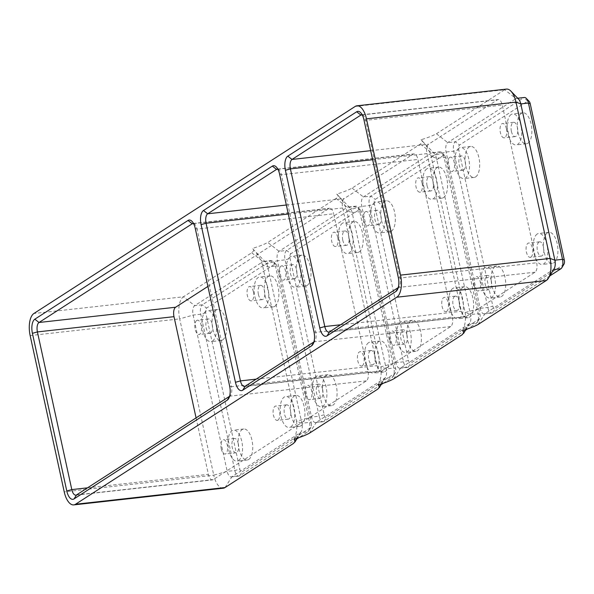 <?xml version="1.0" encoding="UTF-8"?>
<svg xmlns="http://www.w3.org/2000/svg" width="594" height="594" viewBox="0 0 594 594"><rect width="100%" height="100%" fill="white"/><g stroke="black" fill="none" stroke-linecap="round" stroke-linejoin="round"><path stroke-width="0.45" stroke-dasharray="2.97 2.23" d="M264.679 307.417A15.6 7.128 -96.4 0 0 268.273 289.969A15.6 7.128 -96.4 0 0 259.689 276.982A15.6 7.128 -96.4 0 0 258.167 277.539A15.6 7.128 -96.4 0 0 254.574 294.995A15.6 7.128 -96.4 0 0 263.149 307.982A15.6 7.128 -96.4 0 0 264.679 307.417M274.859 306.281A15.6 7.128 -96.4 0 0 278.452 288.833A15.6 7.128 -96.4 0 0 269.869 275.846A15.6 7.128 -96.4 0 0 268.347 276.403A15.6 7.128 -96.4 0 0 264.753 293.859A15.6 7.128 -96.4 0 0 273.329 306.846A15.6 7.128 -96.4 0 0 274.859 306.281M258.412 294.424A7.195 3.289 83.6 0 1 260.625 285.328A7.195 3.289 83.6 0 1 264.434 290.54A7.195 3.289 83.6 0 1 262.221 299.636A7.195 3.289 83.6 0 1 258.412 294.424M222.653 339.924A15.6 7.128 -96.4 0 0 226.247 322.475A15.6 7.128 -96.4 0 0 217.664 309.489A15.6 7.128 -96.4 0 0 216.142 310.046A15.6 7.128 -96.4 0 0 212.548 327.502A15.6 7.128 -96.4 0 0 221.131 340.488A15.6 7.128 -96.4 0 0 222.653 339.924M212.474 341.06A15.6 7.128 -96.4 0 0 216.068 323.611A15.6 7.128 -96.4 0 0 207.484 310.625A15.6 7.128 -96.4 0 0 205.962 311.182A15.6 7.128 -96.4 0 0 202.368 328.638A15.6 7.128 -96.4 0 0 210.944 341.624A15.6 7.128 -96.4 0 0 212.474 341.06M210.722 333.019A7.195 3.289 83.6 0 1 210.016 333.279A7.195 3.289 83.6 0 1 206.059 327.287A7.195 3.289 83.6 0 1 207.714 319.23A7.195 3.289 83.6 0 1 208.42 318.971A7.195 3.289 83.6 0 1 212.377 324.963A7.195 3.289 83.6 0 1 210.722 333.019M300.92 425.801A15.6 7.128 -96.4 0 0 304.507 408.345A15.6 7.128 -96.4 0 0 295.931 395.359A15.6 7.128 -96.4 0 0 294.401 395.923A15.6 7.128 -96.4 0 0 290.815 413.372A15.6 7.128 -96.4 0 0 299.391 426.358A15.6 7.128 -96.4 0 0 300.92 425.801M290.741 426.938A15.6 7.128 -96.4 0 0 294.327 409.481A15.6 7.128 -96.4 0 0 285.751 396.495A15.6 7.128 -96.4 0 0 284.222 397.059A15.6 7.128 -96.4 0 0 280.635 414.508A15.6 7.128 -96.4 0 0 289.211 427.494A15.6 7.128 -96.4 0 0 290.741 426.938M285.974 405.101A7.195 3.289 83.6 0 1 286.679 404.841A7.195 3.289 83.6 0 1 290.644 410.84A7.195 3.289 83.6 0 1 288.981 418.896A7.195 3.289 83.6 0 1 288.283 419.149A7.195 3.289 83.6 0 1 284.318 413.157A7.195 3.289 83.6 0 1 285.974 405.101M248.715 459.444A15.6 7.128 -96.4 0 0 252.302 441.988A15.6 7.128 -96.4 0 0 243.726 429.002A15.6 7.128 -96.4 0 0 242.196 429.566A15.6 7.128 -96.4 0 0 238.61 447.022A15.6 7.128 -96.4 0 0 247.186 460.008A15.6 7.128 -96.4 0 0 248.715 459.444M238.536 460.58A15.6 7.128 -96.4 0 0 242.122 443.124A15.6 7.128 -96.4 0 0 233.546 430.138A15.6 7.128 -96.4 0 0 232.016 430.702A15.6 7.128 -96.4 0 0 228.43 448.158A15.6 7.128 -96.4 0 0 237.006 461.144A15.6 7.128 -96.4 0 0 238.536 460.58M238.291 443.703A7.195 3.289 83.6 0 1 236.078 452.799A7.195 3.289 83.6 0 1 232.261 447.579A7.195 3.289 83.6 0 1 234.474 438.491A7.195 3.289 83.6 0 1 238.291 443.703M221.235 448.812A7.195 3.289 -96.4 0 0 225.044 454.024A7.195 3.289 -96.4 0 0 227.257 444.928A7.195 3.289 -96.4 0 0 223.448 439.716A7.195 3.289 -96.4 0 0 221.235 448.812M277.955 420.121A7.195 3.289 -96.4 0 0 279.611 412.065A7.195 3.289 -96.4 0 0 275.653 406.073A7.195 3.289 -96.4 0 0 274.948 406.333A7.195 3.289 -96.4 0 0 273.292 414.389A7.195 3.289 -96.4 0 0 277.25 420.381A7.195 3.289 -96.4 0 0 277.955 420.121M196.688 320.463A7.195 3.289 -96.4 0 0 195.025 328.519A7.195 3.289 -96.4 0 0 198.99 334.511A7.195 3.289 -96.4 0 0 199.688 334.251A7.195 3.289 -96.4 0 0 201.351 326.195A7.195 3.289 -96.4 0 0 197.386 320.203A7.195 3.289 -96.4 0 0 196.688 320.463M253.408 291.773A7.195 3.289 -96.4 0 0 249.591 286.56A7.195 3.289 -96.4 0 0 247.379 295.656A7.195 3.289 -96.4 0 0 251.195 300.868A7.195 3.289 -96.4 0 0 253.408 291.773M293.993 439.204C296.562 433.672 297.401 427.687 296.525 421.265L301.886 423.232A7.677 3.512 83.6 0 1 301.195 431.652A7.677 3.512 83.6 0 1 300.274 432.662L232.009 476.655A7.677 3.512 83.6 0 1 231.259 476.93A7.677 3.512 83.6 0 1 227.19 471.369L193.117 315.08A7.677 3.512 83.6 0 1 194.721 305.65L262.993 261.657A7.677 3.512 83.6 0 1 263.743 261.382A7.677 3.512 83.6 0 1 265.659 262.266A7.677 3.512 83.6 0 1 267.805 266.944L301.886 423.232L309.519 422.379A7.677 3.512 83.6 0 1 308.835 430.799A7.677 3.512 83.6 0 1 307.915 431.808L298.997 437.548M311.308 423.039A3.839 1.752 83.6 0 1 310.966 427.242A3.839 1.752 83.6 0 1 310.506 427.747L242.233 471.747A3.839 1.752 83.6 0 1 239.828 469.104L205.754 312.808A3.839 1.752 83.6 0 1 206.556 308.1L274.822 264.1A3.839 1.752 83.6 0 1 276.158 264.404A3.839 1.752 83.6 0 1 277.227 266.743L311.308 423.039L309.519 422.379L275.445 266.09L277.227 266.743M381.14 384.615L323.975 421.45A7.677 3.512 83.6 0 1 323.225 421.733A7.677 3.512 83.6 0 1 319.156 416.171L311.523 417.025L296.525 421.265L262.444 264.969C260.551 258.657 257.202 253.148 252.398 248.433C254.254 249.48 254.024 250.935 251.715 252.792L183.449 296.785L194.721 305.65L202.361 304.796L270.626 260.803A7.677 3.512 83.6 0 1 271.376 260.528A7.677 3.512 83.6 0 1 273.292 261.412A7.677 3.512 83.6 0 1 275.445 266.09L267.805 266.944L262.444 264.969L277.443 260.729A7.677 3.512 83.6 0 1 279.054 251.307L347.319 207.306A7.677 3.512 83.6 0 1 348.077 207.031A7.677 3.512 83.6 0 1 349.985 207.915A7.677 3.512 83.6 0 1 352.138 212.593L386.219 368.889A7.677 3.512 83.6 0 1 385.528 377.301A7.677 3.512 83.6 0 1 384.608 378.311L316.342 422.304A7.677 3.512 83.6 0 1 315.585 422.579A7.677 3.512 83.6 0 1 311.523 417.025L277.443 260.729L285.083 259.875A7.677 3.512 83.6 0 1 286.687 250.453L354.96 206.46A7.677 3.512 83.6 0 1 355.709 206.177A7.677 3.512 83.6 0 1 357.625 207.068A7.677 3.512 83.6 0 1 359.771 211.739L393.852 368.035A7.677 3.512 83.6 0 1 393.161 376.448A7.677 3.512 83.6 0 1 392.24 377.457L383.33 383.204M265.659 262.266L252.398 248.433C258.954 246.451 264.085 244.453 267.783 242.441L279.054 251.307L286.687 250.453L290.889 253.749L359.155 209.756A3.839 1.752 83.6 0 1 360.484 210.061A3.839 1.752 83.6 0 1 361.56 212.4L395.641 368.688A3.839 1.752 83.6 0 1 395.292 372.898A3.839 1.752 83.6 0 1 394.832 373.403L326.566 417.396A3.839 1.752 83.6 0 1 324.161 414.753L290.08 258.464A3.839 1.752 83.6 0 1 290.889 253.749M296.807 438.966L239.642 475.801A7.677 3.512 83.6 0 1 238.892 476.076A7.677 3.512 83.6 0 1 234.83 470.515L200.75 314.226A7.677 3.512 83.6 0 1 202.361 304.796L206.556 308.1M30.153 335.573L179.678 318.881A17.998 8.227 83.6 0 1 183.449 296.785L33.925 313.483M205.754 312.808L200.75 314.226L193.117 315.08L179.678 318.881L213.758 475.17L227.19 471.369L234.83 470.515L239.828 469.104M223.285 488.201A17.998 8.227 83.6 0 1 213.758 475.17L64.226 491.869M549.799 275.92L492.634 312.756A7.677 3.512 83.6 0 1 491.884 313.038A7.677 3.512 83.6 0 1 487.823 307.477L453.742 151.18A7.677 3.512 83.6 0 1 455.353 141.758L523.618 97.758A7.677 3.512 83.6 0 1 524.368 97.483M563.958 264.204A3.839 1.752 83.6 0 1 563.498 264.709L495.225 308.702A3.839 1.752 83.6 0 1 492.82 306.059L458.746 149.77A3.839 1.752 83.6 0 1 459.548 145.055L527.814 101.062A3.839 1.752 83.6 0 1 529.15 101.366M554.187 268.607A7.677 3.512 83.6 0 1 553.266 269.617L485.001 313.61A7.677 3.512 83.6 0 1 484.251 313.884A7.677 3.512 83.6 0 1 480.182 308.323L446.109 152.034A7.677 3.512 83.6 0 1 447.713 142.612L515.986 98.611A7.677 3.512 83.6 0 1 516.735 98.337A7.677 3.512 83.6 0 1 518.651 99.22M355.182 106.445L504.707 89.746L436.442 133.747C432.744 135.759 427.621 137.756 421.057 139.738L434.318 153.571A7.677 3.512 83.6 0 1 436.471 158.249L470.545 314.538A7.677 3.512 83.6 0 1 469.854 322.958A7.677 3.512 83.6 0 1 468.941 323.96L400.668 367.961A7.677 3.512 83.6 0 1 399.918 368.235A7.677 3.512 83.6 0 1 395.856 362.674L361.776 206.385A7.677 3.512 83.6 0 1 363.387 196.956L431.652 152.962A7.677 3.512 83.6 0 1 432.402 152.688A7.677 3.512 83.6 0 1 434.318 153.571M462.652 330.509C465.221 324.977 466.067 318.993 465.184 312.57L431.11 156.274C429.21 149.963 425.861 144.453 421.057 139.738C422.913 140.785 422.683 142.241 420.381 144.097L352.108 188.09C348.418 190.102 343.287 192.1 336.731 194.089L349.985 207.915M378.326 384.86C380.888 379.321 381.734 373.344 380.858 366.914L346.777 210.625C344.884 204.314 341.528 198.804 336.731 194.089C338.58 195.136 338.357 196.584 336.048 198.441L267.783 242.441M229.626 386.063L231.415 386.716L197.037 229.046L333.628 213.795L368.005 371.465A7.677 3.512 83.6 0 1 366.394 380.888L213.194 479.625A7.677 3.512 83.6 0 1 212.444 479.9A7.677 3.512 83.6 0 1 208.375 474.339L196.072 417.886M207.907 286.427L328.809 208.509A7.677 3.512 83.6 0 1 329.559 208.234A7.677 3.512 83.6 0 1 333.628 213.795M368.005 371.465L231.415 386.716A7.677 3.512 83.6 0 1 230.724 395.129A7.677 3.512 83.6 0 1 229.804 396.139L229.581 396.287M193.525 223.515A7.677 3.512 83.6 0 1 194.884 224.369A7.677 3.512 83.6 0 1 197.037 229.046L195.248 228.386M495.188 266.52A15.6 7.128 -96.4 0 0 491.602 283.977A15.6 7.128 -96.4 0 0 500.178 296.963A15.6 7.128 -96.4 0 0 501.707 296.399A15.6 7.128 -96.4 0 0 505.294 278.95A15.6 7.128 -96.4 0 0 496.718 265.964A15.6 7.128 -96.4 0 0 495.188 266.52M547.393 232.878A15.6 7.128 -96.4 0 0 543.807 250.334A15.6 7.128 -96.4 0 0 552.383 263.32A15.6 7.128 -96.4 0 0 553.912 262.756A15.6 7.128 -96.4 0 0 557.499 245.307A15.6 7.128 -96.4 0 0 548.923 232.321A15.6 7.128 -96.4 0 0 547.393 232.878M475.646 176.886A15.6 7.128 -96.4 0 0 479.239 159.43A15.6 7.128 -96.4 0 0 470.656 146.443A15.6 7.128 -96.4 0 0 469.134 147.008A15.6 7.128 -96.4 0 0 465.54 164.456A15.6 7.128 -96.4 0 0 474.123 177.443A15.6 7.128 -96.4 0 0 475.646 176.886M527.851 143.243A15.6 7.128 -96.4 0 0 531.444 125.787A15.6 7.128 -96.4 0 0 522.861 112.801A15.6 7.128 -96.4 0 0 521.339 113.357A15.6 7.128 -96.4 0 0 517.745 130.814A15.6 7.128 -96.4 0 0 526.321 143.8A15.6 7.128 -96.4 0 0 527.851 143.243M324.161 414.753L319.156 416.171L285.083 259.875L290.08 258.464M326.529 375.215A15.6 7.128 -96.4 0 0 322.936 392.671A15.6 7.128 -96.4 0 0 331.519 405.657A15.6 7.128 -96.4 0 0 333.041 405.093A15.6 7.128 -96.4 0 0 336.635 387.644A15.6 7.128 -96.4 0 0 328.059 374.658A15.6 7.128 -96.4 0 0 326.529 375.215M378.734 341.572A15.6 7.128 -96.4 0 0 375.141 359.028A15.6 7.128 -96.4 0 0 383.724 372.015A15.6 7.128 -96.4 0 0 385.246 371.45A15.6 7.128 -96.4 0 0 388.84 354.002A15.6 7.128 -96.4 0 0 380.264 341.015A15.6 7.128 -96.4 0 0 378.734 341.572M306.987 285.58A15.6 7.128 -96.4 0 0 310.573 268.124A15.6 7.128 -96.4 0 0 301.997 255.138A15.6 7.128 -96.4 0 0 300.467 255.702A15.6 7.128 -96.4 0 0 296.881 273.151A15.6 7.128 -96.4 0 0 305.457 286.137A15.6 7.128 -96.4 0 0 306.987 285.58M359.192 251.938A15.6 7.128 -96.4 0 0 362.778 234.482A15.6 7.128 -96.4 0 0 354.202 221.495A15.6 7.128 -96.4 0 0 352.673 222.059A15.6 7.128 -96.4 0 0 349.086 239.508A15.6 7.128 -96.4 0 0 357.662 252.495A15.6 7.128 -96.4 0 0 359.192 251.938M316.35 376.351A15.6 7.128 -96.4 0 0 312.756 393.807A15.6 7.128 -96.4 0 0 321.339 406.793A15.6 7.128 -96.4 0 0 322.861 406.237A15.6 7.128 -96.4 0 0 326.455 388.78A15.6 7.128 -96.4 0 0 317.879 375.794A15.6 7.128 -96.4 0 0 316.35 376.351M322.616 389.352A7.195 3.289 83.6 0 1 320.404 398.448A7.195 3.289 83.6 0 1 316.595 393.235A7.195 3.289 83.6 0 1 318.807 384.14A7.195 3.289 83.6 0 1 322.616 389.352M305.568 394.468A7.195 3.289 -96.4 0 0 309.377 399.68A7.195 3.289 -96.4 0 0 311.59 390.585A7.195 3.289 -96.4 0 0 307.781 385.372A7.195 3.289 -96.4 0 0 305.568 394.468M368.555 342.708A15.6 7.128 -96.4 0 0 364.961 360.164A15.6 7.128 -96.4 0 0 373.544 373.151A15.6 7.128 -96.4 0 0 375.066 372.587A15.6 7.128 -96.4 0 0 378.66 355.138A15.6 7.128 -96.4 0 0 370.084 342.151A15.6 7.128 -96.4 0 0 368.555 342.708M370.307 350.757A7.195 3.289 83.6 0 1 371.012 350.497A7.195 3.289 83.6 0 1 374.97 356.489A7.195 3.289 83.6 0 1 373.314 364.545A7.195 3.289 83.6 0 1 372.609 364.805A7.195 3.289 83.6 0 1 368.651 358.813A7.195 3.289 83.6 0 1 370.307 350.757M362.288 365.778A7.195 3.289 -96.4 0 0 363.944 357.722A7.195 3.289 -96.4 0 0 359.986 351.73A7.195 3.289 -96.4 0 0 359.281 351.99A7.195 3.289 -96.4 0 0 357.625 360.038A7.195 3.289 -96.4 0 0 361.583 366.038A7.195 3.289 -96.4 0 0 362.288 365.778M290.288 256.838A15.6 7.128 -96.4 0 0 286.702 274.287A15.6 7.128 -96.4 0 0 295.277 287.273A15.6 7.128 -96.4 0 0 296.807 286.716A15.6 7.128 -96.4 0 0 300.393 269.26A15.6 7.128 -96.4 0 0 291.817 256.274A15.6 7.128 -96.4 0 0 290.288 256.838M295.055 278.668A7.195 3.289 83.6 0 1 294.349 278.928A7.195 3.289 83.6 0 1 290.384 272.936A7.195 3.289 83.6 0 1 292.048 264.879A7.195 3.289 83.6 0 1 292.745 264.62A7.195 3.289 83.6 0 1 296.71 270.619A7.195 3.289 83.6 0 1 295.055 278.668M281.014 266.112A7.195 3.289 -96.4 0 0 279.358 274.168A7.195 3.289 -96.4 0 0 283.316 280.16A7.195 3.289 -96.4 0 0 284.021 279.9A7.195 3.289 -96.4 0 0 285.677 271.844A7.195 3.289 -96.4 0 0 281.719 265.852A7.195 3.289 -96.4 0 0 281.014 266.112M342.493 223.196A15.6 7.128 -96.4 0 0 338.907 240.644A15.6 7.128 -96.4 0 0 347.483 253.631A15.6 7.128 -96.4 0 0 349.012 253.074A15.6 7.128 -96.4 0 0 352.598 235.618A15.6 7.128 -96.4 0 0 344.023 222.631A15.6 7.128 -96.4 0 0 342.493 223.196M342.738 240.073A7.195 3.289 83.6 0 1 344.951 230.977A7.195 3.289 83.6 0 1 348.767 236.189A7.195 3.289 83.6 0 1 346.554 245.285A7.195 3.289 83.6 0 1 342.738 240.073M337.734 237.422A7.195 3.289 -96.4 0 0 333.925 232.209A7.195 3.289 -96.4 0 0 331.712 241.305A7.195 3.289 -96.4 0 0 335.521 246.517A7.195 3.289 -96.4 0 0 337.734 237.422M463.714 169.973A7.195 3.289 83.6 0 1 463.008 170.233A7.195 3.289 83.6 0 1 459.051 164.241A7.195 3.289 83.6 0 1 460.706 156.185A7.195 3.289 83.6 0 1 461.412 155.925A7.195 3.289 83.6 0 1 465.369 161.917A7.195 3.289 83.6 0 1 463.714 169.973M449.68 157.417A7.195 3.289 -96.4 0 0 448.017 165.474A7.195 3.289 -96.4 0 0 451.982 171.466A7.195 3.289 -96.4 0 0 452.68 171.206A7.195 3.289 -96.4 0 0 454.343 163.15A7.195 3.289 -96.4 0 0 450.378 157.158A7.195 3.289 -96.4 0 0 449.68 157.417M530.947 257.083A7.195 3.289 -96.4 0 0 532.603 249.027A7.195 3.289 -96.4 0 0 528.645 243.035A7.195 3.289 -96.4 0 0 527.94 243.288A7.195 3.289 -96.4 0 0 526.284 251.344A7.195 3.289 -96.4 0 0 530.242 257.343A7.195 3.289 -96.4 0 0 530.947 257.083M458.954 148.144A15.6 7.128 -96.4 0 0 455.36 165.592A15.6 7.128 -96.4 0 0 463.936 178.579A15.6 7.128 -96.4 0 0 465.466 178.022A15.6 7.128 -96.4 0 0 469.06 160.566A15.6 7.128 -96.4 0 0 460.476 147.579A15.6 7.128 -96.4 0 0 458.954 148.144M474.227 285.773A7.195 3.289 -96.4 0 0 478.036 290.986A7.195 3.289 -96.4 0 0 480.249 281.89A7.195 3.289 -96.4 0 0 476.44 276.678A7.195 3.289 -96.4 0 0 474.227 285.773M537.214 234.014A15.6 7.128 -96.4 0 0 533.627 251.47A15.6 7.128 -96.4 0 0 542.203 264.456A15.6 7.128 -96.4 0 0 543.733 263.892A15.6 7.128 -96.4 0 0 547.319 246.443A15.6 7.128 -96.4 0 0 538.743 233.457A15.6 7.128 -96.4 0 0 537.214 234.014M538.966 242.062A7.195 3.289 83.6 0 1 539.671 241.803A7.195 3.289 83.6 0 1 543.636 247.795A7.195 3.289 83.6 0 1 541.973 255.851A7.195 3.289 83.6 0 1 541.275 256.111A7.195 3.289 83.6 0 1 537.31 250.111A7.195 3.289 83.6 0 1 538.966 242.062M485.008 267.656A15.6 7.128 -96.4 0 0 481.422 285.113A15.6 7.128 -96.4 0 0 489.998 298.099A15.6 7.128 -96.4 0 0 491.528 297.535A15.6 7.128 -96.4 0 0 495.114 280.086A15.6 7.128 -96.4 0 0 486.538 267.1A15.6 7.128 -96.4 0 0 485.008 267.656M511.159 114.493A15.6 7.128 -96.4 0 0 507.566 131.95A15.6 7.128 -96.4 0 0 516.141 144.936A15.6 7.128 -96.4 0 0 517.671 144.379A15.6 7.128 -96.4 0 0 521.265 126.923A15.6 7.128 -96.4 0 0 512.681 113.937A15.6 7.128 -96.4 0 0 511.159 114.493M491.283 280.658A7.195 3.289 83.6 0 1 489.07 289.753A7.195 3.289 83.6 0 1 485.253 284.541A7.195 3.289 83.6 0 1 487.466 275.445A7.195 3.289 83.6 0 1 491.283 280.658M465.466 330.264L408.308 367.107A7.677 3.512 83.6 0 1 407.551 367.382A7.677 3.512 83.6 0 1 403.489 361.82L369.409 205.531A7.677 3.512 83.6 0 1 371.02 196.102L439.285 152.109A7.677 3.512 83.6 0 1 440.043 151.834A7.677 3.512 83.6 0 1 441.951 152.717A7.677 3.512 83.6 0 1 444.104 157.395L478.185 313.684A7.677 3.512 83.6 0 1 477.494 322.104A7.677 3.512 83.6 0 1 476.574 323.114L467.656 328.853M374.413 204.113A3.839 1.752 83.6 0 1 375.215 199.406L443.48 155.405A3.839 1.752 83.6 0 1 444.817 155.71A3.839 1.752 83.6 0 1 445.894 158.049L479.967 314.345A3.839 1.752 83.6 0 1 479.625 318.547A3.839 1.752 83.6 0 1 479.165 319.052L410.899 363.053A3.839 1.752 83.6 0 1 408.486 360.409L374.413 204.113L369.409 205.531L361.776 206.385L346.777 210.625L352.138 212.593L359.771 211.739L361.56 212.4M410.862 320.871A15.6 7.128 -96.4 0 0 407.269 338.32A15.6 7.128 -96.4 0 0 415.852 351.306A15.6 7.128 -96.4 0 0 417.374 350.75A15.6 7.128 -96.4 0 0 420.968 333.293A15.6 7.128 -96.4 0 0 412.385 320.307A15.6 7.128 -96.4 0 0 410.862 320.871M463.068 287.229A15.6 7.128 -96.4 0 0 459.474 304.677A15.6 7.128 -96.4 0 0 468.05 317.664A15.6 7.128 -96.4 0 0 469.579 317.107A15.6 7.128 -96.4 0 0 473.173 299.651A15.6 7.128 -96.4 0 0 464.59 286.664A15.6 7.128 -96.4 0 0 463.068 287.229M391.32 231.229A15.6 7.128 -96.4 0 0 394.906 213.781A15.6 7.128 -96.4 0 0 386.33 200.794A15.6 7.128 -96.4 0 0 384.801 201.351A15.6 7.128 -96.4 0 0 381.214 218.807A15.6 7.128 -96.4 0 0 389.79 231.794A15.6 7.128 -96.4 0 0 391.32 231.229M443.518 197.587A15.6 7.128 -96.4 0 0 447.111 180.131A15.6 7.128 -96.4 0 0 438.535 167.144A15.6 7.128 -96.4 0 0 437.006 167.708A15.6 7.128 -96.4 0 0 433.412 185.165A15.6 7.128 -96.4 0 0 441.995 198.151A15.6 7.128 -96.4 0 0 443.518 197.587M400.683 322.007A15.6 7.128 -96.4 0 0 397.089 339.464A15.6 7.128 -96.4 0 0 405.665 352.442A15.6 7.128 -96.4 0 0 407.194 351.886A15.6 7.128 -96.4 0 0 410.788 334.429A15.6 7.128 -96.4 0 0 402.205 321.443A15.6 7.128 -96.4 0 0 400.683 322.007M406.949 335.009A7.195 3.289 83.6 0 1 404.737 344.097A7.195 3.289 83.6 0 1 400.928 338.884A7.195 3.289 83.6 0 1 403.14 329.789A7.195 3.289 83.6 0 1 406.949 335.009M389.894 340.117A7.195 3.289 -96.4 0 0 393.711 345.329A7.195 3.289 -96.4 0 0 395.923 336.234A7.195 3.289 -96.4 0 0 392.107 331.021A7.195 3.289 -96.4 0 0 389.894 340.117M452.888 288.365A15.6 7.128 -96.4 0 0 449.294 305.813A15.6 7.128 -96.4 0 0 457.87 318.8A15.6 7.128 -96.4 0 0 459.4 318.243A15.6 7.128 -96.4 0 0 462.993 300.787A15.6 7.128 -96.4 0 0 454.41 287.8A15.6 7.128 -96.4 0 0 452.888 288.365M454.64 296.406A7.195 3.289 83.6 0 1 455.346 296.146A7.195 3.289 83.6 0 1 459.303 302.146A7.195 3.289 83.6 0 1 457.647 310.194A7.195 3.289 83.6 0 1 456.942 310.454A7.195 3.289 83.6 0 1 452.984 304.462A7.195 3.289 83.6 0 1 454.64 296.406M446.614 311.427A7.195 3.289 -96.4 0 0 448.277 303.371A7.195 3.289 -96.4 0 0 444.312 297.379A7.195 3.289 -96.4 0 0 443.607 297.639A7.195 3.289 -96.4 0 0 441.951 305.695A7.195 3.289 -96.4 0 0 445.908 311.687A7.195 3.289 -96.4 0 0 446.614 311.427M374.621 202.487A15.6 7.128 -96.4 0 0 371.027 219.943A15.6 7.128 -96.4 0 0 379.611 232.93A15.6 7.128 -96.4 0 0 381.133 232.365A15.6 7.128 -96.4 0 0 384.726 214.917A15.6 7.128 -96.4 0 0 376.151 201.93A15.6 7.128 -96.4 0 0 374.621 202.487M379.38 224.324A7.195 3.289 83.6 0 1 378.675 224.584A7.195 3.289 83.6 0 1 374.717 218.592A7.195 3.289 83.6 0 1 376.373 210.536A7.195 3.289 83.6 0 1 377.079 210.276A7.195 3.289 83.6 0 1 381.036 216.268A7.195 3.289 83.6 0 1 379.38 224.324M365.347 211.761A7.195 3.289 -96.4 0 0 363.691 219.817A7.195 3.289 -96.4 0 0 367.649 225.817A7.195 3.289 -96.4 0 0 368.354 225.557A7.195 3.289 -96.4 0 0 370.01 217.501A7.195 3.289 -96.4 0 0 366.053 211.509A7.195 3.289 -96.4 0 0 365.347 211.761M426.826 168.845A15.6 7.128 -96.4 0 0 423.232 186.301A15.6 7.128 -96.4 0 0 431.816 199.287A15.6 7.128 -96.4 0 0 433.338 198.723A15.6 7.128 -96.4 0 0 436.932 181.274A15.6 7.128 -96.4 0 0 428.356 168.288A15.6 7.128 -96.4 0 0 426.826 168.845M427.071 185.729A7.195 3.289 83.6 0 1 429.284 176.633A7.195 3.289 83.6 0 1 433.093 181.846A7.195 3.289 83.6 0 1 430.88 190.941A7.195 3.289 83.6 0 1 427.071 185.729M422.067 183.078A7.195 3.289 -96.4 0 0 418.258 177.858A7.195 3.289 -96.4 0 0 416.045 186.954A7.195 3.289 -96.4 0 0 419.854 192.166A7.195 3.289 -96.4 0 0 422.067 183.078M381.853 370.923A7.677 3.512 83.6 0 1 381.103 371.205A7.677 3.512 83.6 0 1 377.042 365.644L342.664 207.974A7.677 3.512 83.6 0 1 344.268 198.544L413.142 154.158A7.677 3.512 83.6 0 1 413.892 153.883A7.677 3.512 83.6 0 1 417.953 159.444L452.331 317.114A7.677 3.512 83.6 0 1 450.727 326.544L381.853 370.923L245.27 386.174M527.814 101.062L523.618 97.758L515.986 98.611L504.707 89.746A17.998 8.227 83.6 0 1 506.474 89.1M277.858 169.171A7.677 3.512 83.6 0 1 279.217 170.018A7.677 3.512 83.6 0 1 281.37 174.695L315.748 332.365A7.677 3.512 83.6 0 1 315.058 340.785A7.677 3.512 83.6 0 1 314.137 341.795L313.914 341.936M506.4 128.727A7.195 3.289 -96.4 0 0 502.583 123.515A7.195 3.289 -96.4 0 0 500.371 132.611A7.195 3.289 -96.4 0 0 504.18 137.823A7.195 3.289 -96.4 0 0 506.4 128.727M511.404 131.378A7.195 3.289 83.6 0 1 513.617 122.282A7.195 3.289 83.6 0 1 517.426 127.495A7.195 3.289 83.6 0 1 515.213 136.59A7.195 3.289 83.6 0 1 511.404 131.378M466.186 316.58A7.677 3.512 83.6 0 1 465.436 316.854A7.677 3.512 83.6 0 1 461.367 311.293L426.989 153.623A7.677 3.512 83.6 0 1 428.601 144.201L497.468 99.814A7.677 3.512 83.6 0 1 498.225 99.54A7.677 3.512 83.6 0 1 502.286 105.101L536.664 262.771A7.677 3.512 83.6 0 1 535.053 272.193L466.186 316.58L329.596 331.831M362.192 114.82A7.677 3.512 83.6 0 1 363.55 115.674A7.677 3.512 83.6 0 1 365.696 120.352L400.074 278.022A7.677 3.512 83.6 0 1 399.391 286.434A7.677 3.512 83.6 0 1 398.47 287.444L398.24 287.593M293.31 443.562L300.274 432.662L307.915 431.808L310.506 427.747M251.715 252.792L262.993 261.657L270.626 260.803L274.822 264.1M225.044 487.555L232.009 476.655L239.642 475.801L242.233 471.747M478.036 324.51L485.001 313.61L492.634 312.756L495.225 308.702M479.967 314.345L478.185 313.684L470.545 314.538L465.184 312.57L480.182 308.323L487.823 307.477L492.82 306.059M87.533 487.83L208.375 474.339M229.47 396.666L229.804 396.139L366.394 380.888M76.604 494.876L213.194 479.625M445.894 158.049L444.104 157.395L436.471 158.249L431.11 156.274L446.109 152.034L453.742 151.18L458.746 149.77M193.577 223.611L328.809 208.509M436.442 133.747L447.713 142.612L455.353 141.758L459.548 145.055M546.302 280.517L553.608 269.579M560.907 268.763L563.498 264.709M336.048 198.441L347.319 207.306L354.96 206.46L359.155 209.756M309.377 433.212L316.342 422.304L323.975 421.45L326.566 417.396M408.486 360.409L403.489 361.82L395.856 362.674L380.858 366.914L386.219 368.889L393.852 368.035L395.641 368.688M377.643 389.211L384.608 378.311L392.24 377.457L394.832 373.403M461.976 334.868L468.941 323.96L476.574 323.114L479.165 319.052M393.703 378.861L400.668 367.961L408.308 367.107L410.899 363.053M352.108 188.09L363.387 196.956L371.02 196.102L375.215 199.406M420.381 144.097L431.652 152.962L439.285 152.109L443.48 155.405M256.192 379.135L377.042 365.644M286.33 205.012L344.268 198.544M288.305 214.04L342.664 207.974M313.803 342.322L314.137 341.795L450.727 326.544M313.959 331.712L315.748 332.365L452.331 317.114M279.581 174.042L281.37 174.695L417.953 159.444M277.903 169.26L413.142 154.158M340.525 324.784L461.367 311.293M370.663 150.668L428.601 144.201M372.631 159.689L426.989 153.623M398.129 287.971L398.47 287.444L535.053 272.193M398.292 277.361L400.074 278.022L536.664 262.771M363.914 119.691L365.696 120.352L502.286 105.101M362.236 114.917L497.468 99.814M269.869 275.846L259.689 276.982M217.664 309.489L207.484 310.625M295.931 395.359L285.751 396.495M243.726 429.002L233.546 430.138M236.078 452.799L225.044 454.024M286.679 404.841L275.653 406.073M210.016 333.279L198.99 334.511M260.625 285.328L249.591 286.56M301.195 431.652L297.312 438.12M310.966 427.242L308.835 430.799M263.743 261.382L271.376 260.528M276.158 264.404L273.292 261.412M231.259 476.93L238.892 476.076M516.735 98.337L517.701 98.233M192.976 223.485L329.559 208.234M75.854 495.151L212.444 479.9M315.585 422.579L323.225 421.733M395.292 372.898L393.161 376.448M360.484 210.061L357.625 207.068M348.077 207.031L355.709 206.177M331.519 405.657L321.339 406.793M320.404 398.448L309.377 399.68M383.724 372.015L373.544 373.151M371.012 350.497L359.986 351.73M305.457 286.137L295.277 287.273M294.349 278.928L283.316 280.16M357.662 252.495L347.483 253.631M344.951 230.977L333.925 232.209M385.528 377.301L381.645 383.769M463.008 170.233L451.982 171.466M474.123 177.443L463.936 178.579M552.383 263.32L542.203 264.456M539.671 241.803L528.645 243.035M500.178 296.963L489.998 298.099M526.321 143.8L516.141 144.936M484.251 313.884L491.884 313.038M489.07 289.753L478.036 290.986M479.625 318.547L477.494 322.104M444.817 155.71L441.951 152.717M432.402 152.688L440.043 151.834M415.852 351.306L405.665 352.442M404.737 344.097L393.711 345.329M468.05 317.664L457.87 318.8M455.346 296.146L444.312 297.379M389.79 231.794L379.611 232.93M378.675 224.584L367.649 225.817M441.995 198.151L431.816 199.287M429.284 176.633L418.258 177.858M399.918 368.235L407.551 367.382M469.854 322.958L465.978 329.425M244.513 386.456L381.103 371.205M277.301 169.134L413.892 153.883M513.617 122.282L502.583 123.515M328.846 332.105L465.436 316.854M361.635 114.791L498.225 99.54M279.217 170.018L276.351 167.025M315.058 340.785L312.927 344.334M399.391 286.434L397.252 289.991M363.55 115.674L360.684 112.682M194.884 224.369L192.025 221.376M230.724 395.129L228.593 398.685M456.942 310.454L445.908 311.687M430.88 190.941L419.854 192.166M487.466 275.445L476.44 276.678M346.554 245.285L335.521 246.517M461.412 155.925L450.378 157.158M318.807 384.14L307.781 385.372M377.079 210.276L366.053 211.509M328.059 374.658L317.879 375.794M548.923 232.321L538.743 233.457M292.745 264.62L281.719 265.852M234.474 438.491L223.448 439.716M464.59 286.664L454.41 287.8M403.14 329.789L392.107 331.021M372.609 364.805L361.583 366.038M299.391 426.358L289.211 427.494M288.283 419.149L277.25 420.381M522.861 112.801L512.681 113.937M354.202 221.495L344.023 222.631M247.186 460.008L237.006 461.144M386.33 200.794L376.151 201.93M541.275 256.111L530.242 257.343M208.42 318.971L197.386 320.203M412.385 320.307L402.205 321.443M470.656 146.443L460.476 147.579M221.131 340.488L210.944 341.624M496.718 265.964L486.538 267.1M262.221 299.636L251.195 300.868M273.329 306.846L263.149 307.982M380.264 341.015L370.084 342.151M301.997 255.138L291.817 256.274M515.213 136.59L504.18 137.823M438.535 167.144L428.356 168.288"/><path stroke-width="0.89" d="M75.52 504.254L396.777 297.215A17.998 8.227 83.6 0 0 400.549 275.119L366.468 118.83A17.998 8.227 83.6 0 0 356.942 105.799A17.998 8.227 83.6 0 0 355.182 106.445L33.925 313.483A17.998 8.227 83.6 0 0 30.153 335.573L64.226 491.869A17.998 8.227 83.6 0 0 73.753 504.9A17.998 8.227 83.6 0 0 75.52 504.254L225.044 487.555L293.577 443.384L295.196 441.342L293.993 439.204C300.549 437.221 305.68 435.224 309.377 433.212L377.91 389.033L379.529 386.998L378.326 384.86C384.882 382.87 390.006 380.873 393.703 378.861L462.243 334.689L463.862 332.647L462.652 330.509C469.215 328.527 474.339 326.522 478.036 324.51L546.302 280.517A17.998 8.227 83.6 0 0 548.462 278.155A17.998 8.227 83.6 0 0 550.074 258.427L516 102.131L520.797 103.898L554.878 260.187A7.677 3.512 83.6 0 1 554.187 268.607L548.462 278.155M225.044 487.555A17.998 8.227 83.6 0 1 223.285 488.201L73.753 504.9M298.997 437.548L296.807 438.966M235.454 382.306L201.076 224.636A11.516 5.264 83.6 0 1 203.49 210.499L272.356 166.112A11.516 5.264 83.6 0 1 276.351 167.025A11.516 5.264 83.6 0 1 279.581 174.042L313.959 331.712A11.516 5.264 83.6 0 1 312.927 344.334A11.516 5.264 83.6 0 1 311.546 345.849L242.679 390.236A11.516 5.264 83.6 0 1 235.454 382.306L240.451 380.895L206.073 223.225A7.677 3.512 83.6 0 1 207.685 213.795L276.552 169.409A7.677 3.512 83.6 0 1 277.301 169.134A7.677 3.512 83.6 0 1 277.858 169.171M229.626 386.063A11.516 5.264 83.6 0 1 228.593 398.685A11.516 5.264 83.6 0 1 227.212 400.2L74.012 498.93A11.516 5.264 83.6 0 1 66.788 491L32.41 333.331A11.516 5.264 83.6 0 1 34.823 319.193L188.023 220.463A11.516 5.264 83.6 0 1 192.025 221.376A11.516 5.264 83.6 0 1 195.248 228.386L229.626 386.063M363.914 119.691L398.292 277.361A11.516 5.264 83.6 0 1 397.252 289.991A11.516 5.264 83.6 0 1 395.879 291.506L327.004 335.885A11.516 5.264 83.6 0 1 319.78 327.962L285.402 170.285A11.516 5.264 83.6 0 1 287.815 156.148L356.69 111.769A11.516 5.264 83.6 0 1 360.684 112.682A11.516 5.264 83.6 0 1 363.914 119.691M356.942 105.799L506.474 89.1A17.998 8.227 83.6 0 1 510.959 91.179L518.651 99.22A7.677 3.512 83.6 0 1 520.797 103.898L528.437 103.044L562.511 259.34A7.677 3.512 83.6 0 1 561.82 267.753A7.677 3.512 83.6 0 1 560.907 268.763L549.799 275.92M517.701 98.233L524.368 97.483A7.677 3.512 83.6 0 1 526.284 98.366A7.677 3.512 83.6 0 1 528.437 103.044L530.219 103.705L564.3 259.994A3.839 1.752 83.6 0 1 563.958 264.204L561.82 267.753M526.284 98.366L529.15 101.366A3.839 1.752 83.6 0 1 530.219 103.705M196.072 417.886L173.997 316.669A7.677 3.512 83.6 0 1 175.609 307.239L207.907 286.427M229.581 396.287L76.604 494.876A7.677 3.512 83.6 0 1 75.854 495.151A7.677 3.512 83.6 0 1 71.792 489.59L37.415 331.92A7.677 3.512 83.6 0 1 39.018 322.49L192.218 223.76A7.677 3.512 83.6 0 1 192.976 223.485A7.677 3.512 83.6 0 1 193.525 223.515M383.33 383.204L381.14 384.615M467.656 328.853L465.466 330.264M313.914 341.936L245.27 386.174A7.677 3.512 83.6 0 1 244.513 386.456A7.677 3.512 83.6 0 1 240.451 380.895L256.192 379.135M510.959 91.179A17.998 8.227 83.6 0 1 516 102.131L366.468 118.83M398.24 287.593L329.596 331.831A7.677 3.512 83.6 0 1 328.846 332.105A7.677 3.512 83.6 0 1 324.784 326.544L290.407 168.874A7.677 3.512 83.6 0 1 292.01 159.452L360.885 115.065A7.677 3.512 83.6 0 1 361.635 114.791A7.677 3.512 83.6 0 1 362.192 114.82M396.777 297.215L546.302 280.517M32.41 333.331L37.415 331.92L173.997 316.669M66.788 491L71.792 489.59L87.533 487.83M34.823 319.193L39.018 322.49L175.609 307.239M188.023 220.463L192.218 223.76L193.577 223.611M400.549 275.119L550.074 258.427L554.878 260.187L562.511 259.34L564.3 259.994M553.608 269.579L560.907 268.763M203.49 210.499L207.685 213.795L286.33 205.012M201.076 224.636L206.073 223.225L288.305 214.04M272.356 166.112L276.552 169.409L277.903 169.26M319.78 327.962L324.784 326.544L340.525 324.784M287.815 156.148L292.01 159.452L370.663 150.668M285.402 170.285L290.407 168.874L372.631 159.689M356.69 111.769L360.885 115.065L362.236 114.917M313.803 342.322L311.546 345.849M245.27 386.174L242.679 390.236M398.129 287.971L395.879 291.506M329.596 331.831L327.004 335.885M74.012 498.93L76.604 494.876M227.212 400.2L229.47 396.666M297.312 438.12L294.943 442.062M381.645 383.769L379.276 387.719M465.978 329.425L463.61 333.368"/></g></svg>
